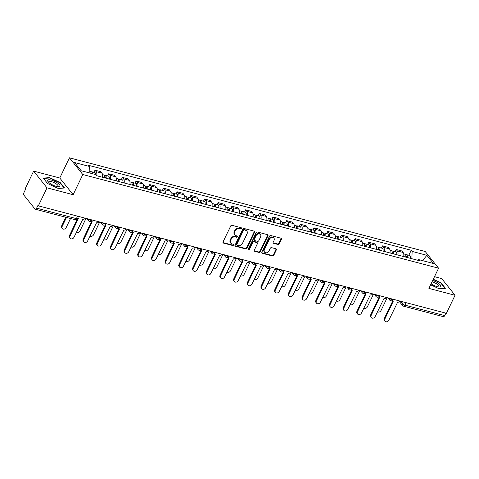 <?xml version="1.0" encoding="UTF-8"?>
<svg xmlns="http://www.w3.org/2000/svg" width="479" height="479" viewBox="0 0 479 479"><rect width="100%" height="100%" fill="white"/><g stroke="black" fill="none" stroke-linecap="round" stroke-linejoin="round"><path stroke-width="0.72" d="M241.458 228.507A0.724 0.581 141.3 0 0 241.153 227.723L231.998 225.316A1.036 0.832 141.3 0 0 230.71 225.974L223.052 241.967A1.036 0.832 141.3 0 0 223.483 243.087L232.638 245.493A0.724 0.581 141.3 0 0 233.231 244.248L232.052 243.937A3.311 2.664 141.3 0 1 230.824 243.164A3.311 2.664 141.3 0 1 230.656 240.368L231.291 239.039A3.311 2.664 141.3 0 1 235.411 236.919L236.596 237.231A0.724 0.581 141.3 0 0 237.195 235.985L236.009 235.674A3.311 2.664 141.3 0 1 234.788 234.902A3.311 2.664 141.3 0 1 234.614 232.105L235.249 230.776A3.311 2.664 141.3 0 1 239.368 228.657L240.554 228.968A0.724 0.581 141.3 0 0 241.458 228.507M234.788 234.902L234.399 234.411A3.311 2.664 141.3 0 1 234.225 231.62L234.86 230.285A3.311 2.664 141.3 0 1 238.979 228.172L240.165 228.483A0.724 0.581 141.3 0 0 241.135 227.723M222.969 242.554A1.036 0.832 141.3 0 0 223.094 242.596L232.249 245.008A0.724 0.581 141.3 0 0 233.219 244.248M230.824 243.164L230.435 242.673A3.311 2.664 141.3 0 1 230.267 239.883L230.902 238.548A3.311 2.664 141.3 0 1 235.021 236.434L236.207 236.746A0.724 0.581 141.3 0 0 237.177 235.985M277.97 244.476A1.036 0.832 141.3 0 0 279.257 243.811L281.407 239.326A1.036 0.832 141.3 0 0 280.969 238.207L270.803 235.53A1.036 0.832 141.3 0 0 269.515 236.195L261.857 252.188A1.036 0.832 141.3 0 0 262.288 253.301L272.455 255.978A1.036 0.832 141.3 0 0 273.743 255.319L276.341 249.894A1.036 0.832 141.3 0 0 275.904 248.781L271.551 247.637A1.036 0.832 141.3 0 0 270.264 248.296L268.976 250.984A2.766 2.227 141.3 0 1 266.821 252.744A2.766 2.227 141.3 0 1 264.516 252.11A2.766 2.227 141.3 0 1 264.372 249.775L269.414 239.243A2.766 2.227 141.3 0 1 271.575 237.482A2.766 2.227 141.3 0 1 273.88 238.123A2.766 2.227 141.3 0 1 274.024 240.458L273.18 242.212A1.036 0.832 141.3 0 0 273.617 243.326L277.97 244.476L277.581 243.985A1.036 0.832 141.3 0 0 278.862 243.326L281.017 238.835A1.036 0.832 141.3 0 0 281.095 238.255M73.137 194.713L59.773 178.002L33.626 171.117L46.984 187.828L73.137 194.713L82.807 174.53L438.572 268.204L428.897 288.388L455.05 295.274L446.422 313.29L38.356 205.838L37.967 205.353L36.62 208.155L76.377 218.628A2.108 0.641 25.6 0 0 77.496 218.562L78.526 216.418M46.984 187.828L38.356 205.838M254.612 232.273A1.036 0.832 141.3 0 0 254.181 231.153L244.015 228.477A1.036 0.832 141.3 0 0 242.727 229.142L235.063 245.134A1.036 0.832 141.3 0 0 235.5 246.248L245.667 248.924A1.036 0.832 141.3 0 0 246.954 248.266L254.612 232.273L254.223 231.782A1.036 0.832 141.3 0 0 254.307 231.201M257.409 232.004L267.575 234.68A1.036 0.832 141.3 0 1 268.006 235.8L260.348 251.792A1.036 0.832 141.3 0 1 259.061 252.451L254.708 251.307A1.036 0.832 141.3 0 1 254.277 250.194L257.385 243.703A1.036 0.832 141.3 0 0 256.948 242.59L254.062 241.829A1.036 0.832 141.3 0 0 252.774 242.494L249.541 249.242A0.724 0.581 141.3 0 1 248.332 248.924L256.121 232.668A1.036 0.832 141.3 0 1 257.409 232.004M33.626 171.117L24.992 189.133L25.381 189.618L24.04 192.426A2.108 1.072 -75.2 0 0 23.95 195.21L34.973 208.994A2.108 1.072 -75.2 0 0 35.302 209.221A2.108 1.072 -75.2 0 0 36.62 208.155M59.773 178.002L69.443 157.819L425.208 251.499L438.572 268.204M455.05 295.274L441.686 278.568L434.513 276.676M445.865 313.14L444.686 315.607A2.108 1.072 104.8 0 1 443.368 316.673L403.617 306.201A2.108 1.072 -75.2 0 0 404.935 305.141L444.686 315.607M102.512 177.254A4.844 2.461 -75.2 0 0 101.967 173.176L96.177 171.656A4.844 2.461 104.8 0 1 96.734 175.661M96.177 171.656L94.992 170.171L93.944 172.35M101.967 173.176L100.782 171.692L94.992 170.171M107.637 175.955L108.679 173.775L109.871 175.26A4.844 2.461 104.8 0 1 110.41 179.338M116.205 180.858A4.844 2.461 -75.2 0 0 115.661 176.781L114.469 175.296L108.679 173.775M121.325 179.559L122.373 177.38L123.558 178.865A4.844 2.461 104.8 0 1 124.103 182.942M129.893 184.469A4.844 2.461 -75.2 0 0 129.348 180.385L128.162 178.901L122.373 177.38M135.018 183.164L136.06 180.984L137.245 182.469A4.844 2.461 104.8 0 1 137.79 186.547M143.586 188.073A4.844 2.461 -75.2 0 0 143.041 183.996L141.85 182.505L136.06 180.984M148.706 186.768L149.747 184.589L150.939 186.074A4.844 2.461 104.8 0 1 151.484 190.151M157.274 191.678A4.844 2.461 -75.2 0 0 156.729 187.6L155.543 186.109L149.747 184.589M162.393 190.373L163.441 188.193L164.626 189.678A4.844 2.461 104.8 0 1 165.171 193.756M170.967 195.282A4.844 2.461 -75.2 0 0 170.422 191.205L169.231 189.714L163.441 188.193M176.086 193.977L177.128 191.798L178.32 193.282A4.844 2.461 104.8 0 1 178.865 197.36M184.654 198.887A4.844 2.461 -75.2 0 0 184.11 194.809L182.924 193.324L177.128 191.798M189.774 197.582L190.822 195.402L192.007 196.887A4.844 2.461 104.8 0 1 192.552 200.964M198.342 202.491A4.844 2.461 -75.2 0 0 197.797 198.414L196.612 196.929L190.822 195.402M203.467 201.186L204.509 199.007L205.701 200.491A4.844 2.461 104.8 0 1 206.239 204.569M212.035 206.096A4.844 2.461 -75.2 0 0 211.49 202.018L210.299 200.533L204.509 199.007M217.155 204.79L218.202 202.611L219.388 204.096A4.844 2.461 104.8 0 1 219.933 208.173M225.723 209.7A4.844 2.461 -75.2 0 0 225.178 205.623L223.992 204.138L218.202 202.611M230.842 208.395L231.89 206.215L233.075 207.7A4.844 2.461 104.8 0 1 233.62 211.778M239.416 213.305A4.844 2.461 -75.2 0 0 238.871 209.227L237.68 207.742L231.89 206.215M244.535 211.999L245.577 209.82L246.769 211.305A4.844 2.461 104.8 0 1 247.314 215.382M253.104 216.909A4.844 2.461 -75.2 0 0 252.559 212.832L251.373 211.347L245.577 209.82M258.223 215.604L259.271 213.424L260.456 214.909A4.844 2.461 104.8 0 1 261.001 218.987M266.791 220.514A4.844 2.461 -75.2 0 0 266.252 216.436L265.061 214.951L259.271 213.424M271.916 219.208L272.958 217.029L274.15 218.514A4.844 2.461 104.8 0 1 274.695 222.591M280.484 224.118A4.844 2.461 -75.2 0 0 279.94 220.041L278.754 218.556L272.958 217.029M285.604 222.813L286.652 220.633L287.837 222.118A4.844 2.461 104.8 0 1 288.382 226.196M294.172 227.723A4.844 2.461 -75.2 0 0 293.627 223.645L292.441 222.16L286.652 220.633M299.297 226.417L300.339 224.238L301.525 225.723A4.844 2.461 104.8 0 1 302.069 229.8M307.865 231.327A4.844 2.461 -75.2 0 0 307.32 227.25L306.129 225.765L300.339 224.238M312.985 230.022L314.026 227.842L315.218 229.327A4.844 2.461 104.8 0 1 315.763 233.405M321.553 234.932A4.844 2.461 -75.2 0 0 321.008 230.854L319.822 229.369L314.026 227.842M326.672 233.626L327.72 231.447L328.905 232.932A4.844 2.461 104.8 0 1 329.45 237.015M335.246 238.536A4.844 2.461 -75.2 0 0 334.701 234.459L333.51 232.974L327.72 231.447M340.365 237.237L341.407 235.051L342.599 236.542A4.844 2.461 104.8 0 1 343.144 240.62M348.934 242.14A4.844 2.461 -75.2 0 0 348.389 238.063L347.203 236.578L341.407 235.051M354.053 240.841L355.101 238.656L356.286 240.147A4.844 2.461 104.8 0 1 356.831 244.224M362.621 245.745A4.844 2.461 -75.2 0 0 362.076 241.667L360.891 240.183L355.101 238.656M367.746 244.446L368.788 242.26L369.98 243.751A4.844 2.461 104.8 0 1 370.518 247.829M376.314 249.349A4.844 2.461 -75.2 0 0 375.77 245.272L374.578 243.787L368.788 242.26M381.434 248.05L382.481 245.871L383.667 247.356A4.844 2.461 104.8 0 1 384.212 251.433M390.002 252.954A4.844 2.461 -75.2 0 0 389.457 248.876L388.271 247.392L382.481 245.871M395.127 251.655L396.169 249.475L397.354 250.96A4.844 2.461 104.8 0 1 397.899 255.038M403.695 256.558A4.844 2.461 -75.2 0 0 403.15 252.481L401.959 250.996L396.169 249.475M411.886 258.72L412.12 251.415L426.861 255.301L433.405 263.48L418.664 259.6L419.58 260.744L96.812 175.757L95.896 174.607L81.155 170.728L74.61 162.543L89.351 166.429L89.148 172.835M412.12 251.415L411.204 250.272L88.435 165.285L89.351 166.429M82.807 174.53L69.443 157.819M60.204 182.571L49.565 177.625L43.266 178.11L47.607 183.541L58.246 188.481L64.545 187.996L60.204 182.571L60.037 182.912M430.609 284.819L439.105 288.771L445.404 288.286L441.063 282.855L433.285 279.239M408.815 255.259L411.204 250.272M418.664 259.6L417.49 260.193M422.622 260.642L426.861 255.301M49.391 177.996L49.565 177.625M440.902 283.203L441.063 282.855M234.985 245.715A1.036 0.832 141.3 0 0 235.111 245.763L245.278 248.439A1.036 0.832 141.3 0 0 246.565 247.775L254.223 231.782M244.368 229.974A0.724 0.581 141.3 0 0 243.464 230.435L236.74 244.476A0.724 0.581 141.3 0 0 237.045 245.254L238.297 245.583A3.311 2.664 141.3 0 0 242.41 243.464L247.008 233.872A3.311 2.664 141.3 0 0 246.835 231.076A3.311 2.664 141.3 0 0 245.613 230.303L243.979 229.483A0.724 0.581 141.3 0 0 243.075 229.95L243.464 230.435M236.776 245.086L236.387 244.595A0.724 0.581 141.3 0 1 236.351 243.985L243.075 229.95M246.835 231.076L246.446 230.591A3.311 2.664 141.3 0 0 245.224 229.812L245.613 230.303M243.979 229.483L245.224 229.812M254.193 250.774A1.036 0.832 141.3 0 0 254.319 250.816L258.672 251.966A1.036 0.832 141.3 0 0 259.959 251.301L267.617 235.309A1.036 0.832 141.3 0 0 267.701 234.728M257.331 242.835L256.942 242.344A1.036 0.832 141.3 0 0 256.558 242.105L253.672 241.344A1.036 0.832 141.3 0 0 252.385 242.003L249.152 248.757L249.541 249.242M248.266 249.224A0.724 0.581 141.3 0 0 249.152 248.757M260.606 236.973A2.766 2.227 141.3 0 0 260.462 234.638A2.766 2.227 141.3 0 0 258.157 234.003A2.766 2.227 141.3 0 0 255.996 235.764L254.223 239.47A1.036 0.832 141.3 0 0 254.654 240.584L257.54 241.344A1.036 0.832 141.3 0 0 258.828 240.686L260.606 236.973M260.462 234.638L260.073 234.153A2.766 2.227 141.3 0 0 257.768 233.512A2.766 2.227 141.3 0 0 255.606 235.273L255.996 235.764M254.277 240.344L253.888 239.859A1.036 0.832 141.3 0 1 253.834 238.985L255.606 235.273M273.102 242.793A1.036 0.832 141.3 0 0 273.228 242.841L277.581 243.985M273.88 238.123L273.491 237.638A2.766 2.227 141.3 0 0 271.18 236.997A2.766 2.227 141.3 0 0 269.024 238.758L269.414 239.243M264.516 252.11L264.127 251.619A2.766 2.227 141.3 0 1 263.983 249.284L269.024 238.758M261.774 252.768A1.036 0.832 141.3 0 0 261.899 252.816L272.066 255.493A1.036 0.832 141.3 0 0 273.353 254.828L275.952 249.409A1.036 0.832 141.3 0 0 276.03 248.829M91.675 173.5A1.263 0.641 -75.2 0 0 91.345 173.081A1.263 0.641 -75.2 0 0 90.986 173.164M92.471 173.709A2.635 1.335 -75.2 0 0 91.693 171.757A2.635 1.335 -75.2 0 0 90.824 172.027M95.626 174.542A2.635 1.335 -75.2 0 0 94.854 172.59L91.693 171.757M66.497 217.436L62.162 226.483A2.425 1.952 141.3 0 0 62.288 228.525A2.425 1.952 141.3 0 0 64.306 229.088A2.425 1.952 141.3 0 0 66.198 227.543L70.533 218.496M90.98 173.314A2.635 1.335 -75.2 0 0 90.202 171.362L89.202 171.099M62.288 228.525L61.779 227.896A2.425 1.952 -38.7 0 1 61.653 225.849L65.779 217.244M77.879 217.765A2.108 1.7 141.3 0 0 78.49 218.089L69.952 236.225A2.425 1.952 141.3 0 0 70.078 238.273A2.425 1.952 141.3 0 0 72.095 238.829A2.425 1.952 141.3 0 0 73.988 237.291L82.795 219.22A2.108 1.7 141.3 0 0 85.238 218.184M70.078 238.273L69.569 237.638A2.425 1.952 -38.7 0 1 69.443 235.59L77.957 217.831M105.35 178.002A1.263 0.641 -75.2 0 0 105.033 176.685A1.263 0.641 -75.2 0 0 104.673 176.769M106.021 178.182A2.635 1.335 -75.2 0 0 105.38 175.362A2.635 1.335 -75.2 0 0 104.512 175.631M109.182 179.014A2.635 1.335 -75.2 0 0 108.541 176.194L105.38 175.362M76.311 232.441A2.425 1.952 141.3 0 0 79.885 231.153L86.004 218.388M104.53 177.787A2.635 1.335 -75.2 0 0 103.889 174.967L102.56 174.619M119.037 181.607A1.263 0.641 -75.2 0 0 118.726 180.29A1.263 0.641 -75.2 0 0 118.367 180.373M119.714 181.786A2.635 1.335 -75.2 0 0 119.073 178.966A2.635 1.335 -75.2 0 0 118.205 179.236M122.869 182.619A2.635 1.335 -75.2 0 0 122.229 179.799L119.073 178.966M89.998 236.051A2.425 1.952 141.3 0 0 93.579 234.758L99.692 221.993M118.223 181.391A2.635 1.335 -75.2 0 0 117.583 178.571L116.247 178.224M50.145 183.517A6.85 2.084 25.6 0 0 58.468 186.738A6.85 2.084 25.6 0 0 57.492 182.954A6.85 2.084 25.6 0 0 49.84 179.781A6.85 2.084 25.6 0 0 48.175 181.81A6.85 2.084 25.6 0 0 50.145 183.517M57.564 186.66A5.185 1.575 25.6 0 0 58.097 186.301A5.185 1.575 25.6 0 0 56.205 183.846A5.185 1.575 25.6 0 0 48.75 181.822A5.185 1.575 25.6 0 0 48.804 182.463M43.535 178.445L49.612 177.978L59.923 182.768L64.126 188.025L58.24 188.481M431.076 283.849A6.85 2.084 25.6 0 0 439.327 287.023A6.85 2.084 25.6 0 0 438.357 283.239A6.85 2.084 25.6 0 0 432.675 280.502M438.423 286.945A5.185 1.575 25.6 0 0 438.962 286.586A5.185 1.575 25.6 0 0 437.07 284.131A5.185 1.575 25.6 0 0 432.022 281.868M433.154 279.508L440.782 283.053L444.991 288.31L439.099 288.765M91.405 221.196L91.375 221.16A2.108 1.7 141.3 0 0 91.405 221.196A2.108 1.7 141.3 0 0 92.184 221.693L83.639 239.829A2.425 1.952 141.3 0 0 83.765 241.877A2.425 1.952 141.3 0 0 85.789 242.434A2.425 1.952 141.3 0 0 87.675 240.895L96.483 222.825A2.108 1.7 141.3 0 0 98.925 221.789M83.765 241.877L83.262 241.242A2.425 1.952 -38.7 0 1 83.136 239.195L91.645 221.436M105.069 224.765A2.108 1.7 141.3 0 0 105.093 224.801A2.108 1.7 141.3 0 0 105.871 225.298L97.333 243.434A2.425 1.952 141.3 0 0 97.459 245.482A2.425 1.952 141.3 0 0 99.476 246.038A2.425 1.952 141.3 0 0 101.368 244.5L110.17 226.429A2.108 1.7 141.3 0 0 112.613 225.393M97.459 245.482L96.95 244.847A2.425 1.952 -38.7 0 1 96.824 242.799L105.338 225.04M132.731 185.211A1.263 0.641 -75.2 0 0 132.414 183.894A1.263 0.641 -75.2 0 0 132.054 183.978M133.401 185.391A2.635 1.335 -75.2 0 0 132.761 182.571A2.635 1.335 -75.2 0 0 131.893 182.84M136.563 186.223A2.635 1.335 -75.2 0 0 135.922 183.403L132.761 182.571M103.692 239.656A2.425 1.952 141.3 0 0 107.266 238.362L113.385 225.597M131.911 184.996A2.635 1.335 -75.2 0 0 131.27 182.176L129.941 181.828M146.418 188.816A1.263 0.641 -75.2 0 0 146.101 187.499A1.263 0.641 -75.2 0 0 145.748 187.582M147.095 188.995A2.635 1.335 -75.2 0 0 146.454 186.175A2.635 1.335 -75.2 0 0 145.586 186.445M150.25 189.828A2.635 1.335 -75.2 0 0 149.61 187.008L146.454 186.175M117.379 243.26A2.425 1.952 141.3 0 0 120.959 241.967L127.073 229.202M145.598 188.6A2.635 1.335 -75.2 0 0 144.957 185.78L143.628 185.433M160.112 192.42A1.263 0.641 -75.2 0 0 159.794 191.103A1.263 0.641 -75.2 0 0 159.435 191.187M160.782 192.6A2.635 1.335 -75.2 0 0 160.142 189.78A2.635 1.335 -75.2 0 0 159.273 190.049M163.944 193.432A2.635 1.335 -75.2 0 0 163.303 190.612L160.142 189.78M131.066 246.865A2.425 1.952 141.3 0 0 134.647 245.571L140.76 232.806M159.291 192.205A2.635 1.335 -75.2 0 0 158.651 189.385L157.322 189.037M118.786 228.405L118.756 228.369A2.108 1.7 141.3 0 0 118.786 228.405A2.108 1.7 141.3 0 0 119.564 228.902L111.02 247.038A2.425 1.952 141.3 0 0 111.146 249.086A2.425 1.952 141.3 0 0 113.17 249.643A2.425 1.952 141.3 0 0 115.056 248.104L123.863 230.034A2.108 1.7 141.3 0 0 126.306 228.998M111.146 249.086L110.643 248.451A2.425 1.952 -38.7 0 1 110.517 246.404L119.026 228.645M132.473 232.01L132.444 231.974A2.108 1.7 141.3 0 0 132.473 232.01A2.108 1.7 141.3 0 0 133.252 232.507L124.714 250.643A2.425 1.952 141.3 0 0 124.839 252.69A2.425 1.952 141.3 0 0 126.857 253.247A2.425 1.952 141.3 0 0 128.749 251.709L137.551 233.638A2.108 1.7 141.3 0 0 139.994 232.602M124.839 252.69L124.33 252.056A2.425 1.952 -38.7 0 1 124.205 250.008L132.713 232.249M146.167 235.614L146.137 235.578A2.108 1.7 141.3 0 0 146.167 235.614A2.108 1.7 141.3 0 0 146.945 236.111L138.401 254.247A2.425 1.952 141.3 0 0 138.527 256.295A2.425 1.952 141.3 0 0 140.545 256.852A2.425 1.952 141.3 0 0 142.437 255.313L151.244 237.243A2.108 1.7 141.3 0 0 153.687 236.207M138.527 256.295L138.018 255.66A2.425 1.952 -38.7 0 1 137.892 253.613L146.406 235.854M173.799 196.025A1.263 0.641 -75.2 0 0 173.482 194.708A1.263 0.641 -75.2 0 0 173.123 194.791M174.47 196.204A2.635 1.335 -75.2 0 0 173.829 193.384A2.635 1.335 -75.2 0 0 172.961 193.654M177.631 197.037A2.635 1.335 -75.2 0 0 176.991 194.217L173.829 193.384M144.76 250.469A2.425 1.952 141.3 0 0 148.334 249.176L154.454 236.41M172.979 195.809A2.635 1.335 -75.2 0 0 172.338 192.989L171.009 192.642M159.854 239.225L159.824 239.183A2.108 1.7 141.3 0 0 159.854 239.225A2.108 1.7 141.3 0 0 160.633 239.716L152.088 257.852A2.425 1.952 141.3 0 0 152.214 259.899A2.425 1.952 141.3 0 0 154.238 260.456A2.425 1.952 141.3 0 0 156.13 258.917L164.932 240.847A2.108 1.7 141.3 0 0 167.375 239.811M152.214 259.899L151.711 259.265A2.425 1.952 -38.7 0 1 151.586 257.223L160.094 239.458M187.487 199.629A1.263 0.641 -75.2 0 0 187.175 198.312A1.263 0.641 -75.2 0 0 186.816 198.396M188.163 199.809A2.635 1.335 -75.2 0 0 187.523 196.989A2.635 1.335 -75.2 0 0 186.654 197.258M191.319 200.641A2.635 1.335 -75.2 0 0 190.684 197.821L187.523 196.989M158.447 254.074A2.425 1.952 141.3 0 0 162.028 252.78L168.141 240.015M186.672 199.414A2.635 1.335 -75.2 0 0 186.032 196.594L184.702 196.246M173.542 242.829L173.518 242.787A2.108 1.7 141.3 0 0 173.542 242.829A2.108 1.7 141.3 0 0 174.32 243.32L165.782 261.456A2.425 1.952 141.3 0 0 165.908 263.504A2.425 1.952 141.3 0 0 167.925 264.061A2.425 1.952 141.3 0 0 169.817 262.522L178.625 244.452A2.108 1.7 141.3 0 0 181.062 243.416M165.908 263.504L165.399 262.869A2.425 1.952 -38.7 0 1 165.273 260.827L173.787 243.063M201.18 203.234A1.263 0.641 -75.2 0 0 200.863 201.916A1.263 0.641 -75.2 0 0 200.503 202M201.851 203.413A2.635 1.335 -75.2 0 0 201.21 200.593A2.635 1.335 -75.2 0 0 200.342 200.863M205.012 204.246A2.635 1.335 -75.2 0 0 204.371 201.425L201.21 200.593M172.141 257.678A2.425 1.952 141.3 0 0 175.715 256.385L181.834 243.619M200.36 203.018A2.635 1.335 -75.2 0 0 199.719 200.198L198.39 199.851M187.235 246.434L187.205 246.398A2.108 1.7 141.3 0 0 187.235 246.434A2.108 1.7 141.3 0 0 188.013 246.924L179.469 265.061A2.425 1.952 141.3 0 0 179.595 267.108A2.425 1.952 141.3 0 0 181.619 267.665A2.425 1.952 141.3 0 0 183.505 266.126L192.313 248.056A2.108 1.7 141.3 0 0 194.755 247.02M179.595 267.108L179.092 266.474A2.425 1.952 -38.7 0 1 178.966 264.432L187.475 246.667M214.867 206.838A1.263 0.641 -75.2 0 0 214.556 205.521A1.263 0.641 -75.2 0 0 214.197 205.605M215.544 207.018A2.635 1.335 -75.2 0 0 214.903 204.198A2.635 1.335 -75.2 0 0 214.035 204.467M218.699 207.85A2.635 1.335 -75.2 0 0 218.059 205.03L214.903 204.198M185.828 261.283A2.425 1.952 141.3 0 0 189.409 259.989L195.522 247.224M214.053 206.623A2.635 1.335 -75.2 0 0 213.412 203.803L212.077 203.455M200.923 250.038L200.893 250.002A2.108 1.7 141.3 0 0 200.923 250.038A2.108 1.7 141.3 0 0 201.701 250.529L193.163 268.665A2.425 1.952 141.3 0 0 193.288 270.713A2.425 1.952 141.3 0 0 195.306 271.27A2.425 1.952 141.3 0 0 197.198 269.731L206 251.661A2.108 1.7 141.3 0 0 208.443 250.625M193.288 270.713L192.78 270.078A2.425 1.952 -38.7 0 1 192.654 268.036L201.162 250.272M228.561 210.449A1.263 0.641 -75.2 0 0 228.243 209.125A1.263 0.641 -75.2 0 0 227.884 209.215M229.231 210.622A2.635 1.335 -75.2 0 0 228.591 207.802A2.635 1.335 -75.2 0 0 227.723 208.072M232.393 211.455A2.635 1.335 -75.2 0 0 231.752 208.634L228.591 207.802M199.515 264.887A2.425 1.952 141.3 0 0 203.096 263.594L209.215 250.828M227.741 210.233A2.635 1.335 -75.2 0 0 227.1 207.407L225.771 207.06M242.248 214.053A1.263 0.641 -75.2 0 0 241.931 212.73A1.263 0.641 -75.2 0 0 241.572 212.82M242.925 214.227A2.635 1.335 -75.2 0 0 242.284 211.407A2.635 1.335 -75.2 0 0 241.416 211.676M246.08 215.059A2.635 1.335 -75.2 0 0 245.44 212.239L242.284 211.407M213.209 268.491A2.425 1.952 141.3 0 0 216.783 267.198L222.903 254.433M241.428 213.838A2.635 1.335 -75.2 0 0 240.787 211.017L239.458 210.664M255.942 217.658A1.263 0.641 -75.2 0 0 255.624 216.334A1.263 0.641 -75.2 0 0 255.265 216.424M256.612 217.831A2.635 1.335 -75.2 0 0 255.972 215.011A2.635 1.335 -75.2 0 0 255.103 215.281M259.774 218.663A2.635 1.335 -75.2 0 0 259.133 215.843L255.972 215.011M226.896 272.096A2.425 1.952 141.3 0 0 230.477 270.803L236.59 258.037M255.121 217.442A2.635 1.335 -75.2 0 0 254.481 214.622L253.151 214.269M269.629 221.262A1.263 0.641 -75.2 0 0 269.312 219.939A1.263 0.641 -75.2 0 0 268.953 220.029M270.3 221.436A2.635 1.335 -75.2 0 0 269.659 218.616A2.635 1.335 -75.2 0 0 268.791 218.885M273.461 222.268A2.635 1.335 -75.2 0 0 272.82 219.448L269.659 218.616M240.59 275.7A2.425 1.952 141.3 0 0 244.164 274.407L250.283 261.642M268.809 221.047A2.635 1.335 -75.2 0 0 268.168 218.226L266.839 217.873M283.317 224.867A1.263 0.641 -75.2 0 0 283.005 223.543A1.263 0.641 -75.2 0 0 282.646 223.633M283.993 225.04A2.635 1.335 -75.2 0 0 283.352 222.22A2.635 1.335 -75.2 0 0 282.484 222.49M287.149 225.872A2.635 1.335 -75.2 0 0 286.508 223.052L283.352 222.22M254.277 279.305A2.425 1.952 141.3 0 0 257.858 278.012L263.971 265.246M282.502 224.651A2.635 1.335 -75.2 0 0 281.862 221.831L280.532 221.478M297.01 228.471A1.263 0.641 -75.2 0 0 296.693 227.154A1.263 0.641 -75.2 0 0 296.333 227.238M297.681 228.645A2.635 1.335 -75.2 0 0 297.04 225.825A2.635 1.335 -75.2 0 0 296.172 226.094M300.842 229.477A2.635 1.335 -75.2 0 0 300.201 226.657L297.04 225.825M267.971 282.909A2.425 1.952 141.3 0 0 271.545 281.616L277.664 268.851M296.19 228.255A2.635 1.335 -75.2 0 0 295.549 225.435L294.22 225.082M214.616 253.642L214.586 253.607A2.108 1.7 141.3 0 0 214.616 253.642A2.108 1.7 141.3 0 0 215.394 254.133L206.85 272.27A2.425 1.952 141.3 0 0 206.976 274.317A2.425 1.952 141.3 0 0 208.994 274.874A2.425 1.952 141.3 0 0 210.886 273.335L219.693 255.265A2.108 1.7 141.3 0 0 222.136 254.229M206.976 274.317L206.473 273.683A2.425 1.952 -38.7 0 1 206.341 271.641L214.855 253.876M228.303 257.247L228.273 257.211A2.108 1.7 141.3 0 0 228.303 257.247A2.108 1.7 141.3 0 0 229.082 257.738L220.538 275.88A2.425 1.952 141.3 0 0 220.669 277.922A2.425 1.952 141.3 0 0 222.687 278.485A2.425 1.952 141.3 0 0 224.579 276.94L233.381 258.87A2.108 1.7 141.3 0 0 235.824 257.834M220.669 277.922L220.16 277.287A2.425 1.952 -38.7 0 1 220.035 275.245L228.543 257.48M241.997 260.851L241.967 260.816A2.108 1.7 141.3 0 0 241.997 260.851A2.108 1.7 141.3 0 0 242.769 261.342L234.231 279.485A2.425 1.952 141.3 0 0 234.357 281.526A2.425 1.952 141.3 0 0 236.375 282.089A2.425 1.952 141.3 0 0 238.267 280.544L247.074 262.474A2.108 1.7 141.3 0 0 249.517 261.438M234.357 281.526L233.848 280.892A2.425 1.952 -38.7 0 1 233.722 278.85L242.236 261.085M255.684 264.456L255.654 264.42A2.108 1.7 141.3 0 0 255.684 264.456A2.108 1.7 141.3 0 0 256.463 264.947L247.918 283.089A2.425 1.952 141.3 0 0 248.044 285.131A2.425 1.952 141.3 0 0 250.068 285.694A2.425 1.952 141.3 0 0 251.96 284.149L260.762 266.084A2.108 1.7 141.3 0 0 263.205 265.043M248.044 285.131L247.541 284.496A2.425 1.952 -38.7 0 1 247.415 282.454L255.924 264.689M269.372 268.06L269.342 268.024A2.108 1.7 141.3 0 0 269.372 268.06A2.108 1.7 141.3 0 0 270.15 268.551L261.612 286.693A2.425 1.952 141.3 0 0 261.738 288.735A2.425 1.952 141.3 0 0 263.755 289.298A2.425 1.952 141.3 0 0 265.647 287.753L274.449 269.689A2.108 1.7 141.3 0 0 276.892 268.647M261.738 288.735L261.229 288.101A2.425 1.952 -38.7 0 1 261.103 286.059L269.617 268.294M283.065 271.665L283.035 271.629A2.108 1.7 141.3 0 0 283.065 271.665A2.108 1.7 141.3 0 0 283.843 272.162L275.299 290.298A2.425 1.952 141.3 0 0 275.425 292.34A2.425 1.952 141.3 0 0 277.449 292.903A2.425 1.952 141.3 0 0 279.335 291.358L288.142 273.293A2.108 1.7 141.3 0 0 290.585 272.252M275.425 292.34L274.922 291.705A2.425 1.952 -38.7 0 1 274.796 289.663L283.305 271.898M310.697 232.076A1.263 0.641 -75.2 0 0 310.38 230.758A1.263 0.641 -75.2 0 0 310.027 230.842M311.374 232.249A2.635 1.335 -75.2 0 0 310.733 229.429A2.635 1.335 -75.2 0 0 309.865 229.698M314.529 233.081A2.635 1.335 -75.2 0 0 313.889 230.261L310.733 229.429M281.658 286.514A2.425 1.952 141.3 0 0 285.239 285.221L291.352 272.455M309.877 231.86A2.635 1.335 -75.2 0 0 309.242 229.04L307.907 228.687M296.752 275.269L296.723 275.233A2.108 1.7 141.3 0 0 296.752 275.269A2.108 1.7 141.3 0 0 297.531 275.766L288.993 293.902A2.425 1.952 141.3 0 0 289.118 295.944A2.425 1.952 141.3 0 0 291.136 296.507A2.425 1.952 141.3 0 0 293.028 294.962L301.83 276.898A2.108 1.7 141.3 0 0 304.273 275.862M289.118 295.944L288.609 295.315A2.425 1.952 -38.7 0 1 288.484 293.268L296.992 275.503M324.391 235.68A1.263 0.641 -75.2 0 0 324.073 234.363A1.263 0.641 -75.2 0 0 323.714 234.447M325.061 235.854A2.635 1.335 -75.2 0 0 324.421 233.034A2.635 1.335 -75.2 0 0 323.553 233.303M328.223 236.686A2.635 1.335 -75.2 0 0 327.582 233.866L324.421 233.034M295.345 290.118A2.425 1.952 141.3 0 0 298.926 288.825L305.045 276.06M323.57 235.464A2.635 1.335 -75.2 0 0 322.93 232.644L321.601 232.291M310.446 278.874L310.416 278.838A2.108 1.7 141.3 0 0 310.446 278.874A2.108 1.7 141.3 0 0 311.224 279.371L302.68 297.507A2.425 1.952 141.3 0 0 302.806 299.549A2.425 1.952 141.3 0 0 304.824 300.111A2.425 1.952 141.3 0 0 306.716 298.567L315.523 280.502A2.108 1.7 141.3 0 0 317.966 279.467M302.806 299.549L302.297 298.92A2.425 1.952 -38.7 0 1 302.171 296.872L310.685 279.107M338.078 239.284A1.263 0.641 -75.2 0 0 337.761 237.967A1.263 0.641 -75.2 0 0 337.402 238.051M338.749 239.464A2.635 1.335 -75.2 0 0 338.114 236.638A2.635 1.335 -75.2 0 0 337.24 236.907M341.91 240.29A2.635 1.335 -75.2 0 0 341.27 237.47L338.114 236.638M309.039 293.723A2.425 1.952 141.3 0 0 312.613 292.429L318.733 279.664M337.258 239.069A2.635 1.335 -75.2 0 0 336.617 236.249L335.288 235.896M324.133 282.478L324.103 282.442A2.108 1.7 141.3 0 0 324.133 282.478A2.108 1.7 141.3 0 0 324.912 282.975L316.368 301.111A2.425 1.952 141.3 0 0 316.493 303.153A2.425 1.952 141.3 0 0 318.517 303.716A2.425 1.952 141.3 0 0 320.409 302.171L329.211 284.107A2.108 1.7 141.3 0 0 331.654 283.071M316.493 303.153L315.99 302.524A2.425 1.952 -38.7 0 1 315.865 300.477L324.373 282.712M351.766 242.889A1.263 0.641 -75.2 0 0 351.454 241.572A1.263 0.641 -75.2 0 0 351.095 241.656M352.442 243.069A2.635 1.335 -75.2 0 0 351.802 240.248A2.635 1.335 -75.2 0 0 350.933 240.518M355.604 243.901A2.635 1.335 -75.2 0 0 354.963 241.075L351.802 240.248M322.726 297.327A2.425 1.952 141.3 0 0 326.307 296.034L332.42 283.269M350.951 242.673A2.635 1.335 -75.2 0 0 350.311 239.853L348.981 239.5M337.821 286.083L337.797 286.047A2.108 1.7 141.3 0 0 337.821 286.083A2.108 1.7 141.3 0 0 338.599 286.58L330.061 304.716A2.425 1.952 141.3 0 0 330.187 306.758A2.425 1.952 141.3 0 0 332.204 307.32A2.425 1.952 141.3 0 0 334.097 305.776L342.904 287.711A2.108 1.7 141.3 0 0 345.347 286.676M330.187 306.758L329.678 306.129A2.425 1.952 -38.7 0 1 329.552 304.081L338.066 286.316M365.459 246.493A1.263 0.641 -75.2 0 0 365.142 245.176A1.263 0.641 -75.2 0 0 364.782 245.26M366.13 246.673A2.635 1.335 -75.2 0 0 365.489 243.853A2.635 1.335 -75.2 0 0 364.621 244.122M369.291 247.505A2.635 1.335 -75.2 0 0 368.65 244.679L365.489 243.853M336.42 300.932A2.425 1.952 141.3 0 0 339.994 299.638L346.113 286.873M364.639 246.278A2.635 1.335 -75.2 0 0 363.998 243.458L362.669 243.104M351.514 289.687L351.484 289.651A2.108 1.7 141.3 0 0 351.514 289.687A2.108 1.7 141.3 0 0 352.293 290.184L343.748 308.32A2.425 1.952 141.3 0 0 343.874 310.362A2.425 1.952 141.3 0 0 345.898 310.925A2.425 1.952 141.3 0 0 347.784 309.38L356.592 291.316A2.108 1.7 141.3 0 0 359.034 290.28M343.874 310.362L343.371 309.733A2.425 1.952 -38.7 0 1 343.245 307.686L351.754 289.921M379.146 250.098A1.263 0.641 -75.2 0 0 378.835 248.781A1.263 0.641 -75.2 0 0 378.476 248.864M379.823 250.278A2.635 1.335 -75.2 0 0 379.182 247.457A2.635 1.335 -75.2 0 0 378.314 247.727M382.978 251.11A2.635 1.335 -75.2 0 0 382.338 248.29L379.182 247.457M350.107 304.536A2.425 1.952 141.3 0 0 353.688 303.243L359.801 290.478M378.332 249.882A2.635 1.335 -75.2 0 0 377.691 247.062L376.356 246.709M365.202 293.292L365.172 293.256A2.108 1.7 141.3 0 0 365.202 293.292A2.108 1.7 141.3 0 0 365.98 293.789L357.442 311.925A2.425 1.952 141.3 0 0 357.568 313.973A2.425 1.952 141.3 0 0 359.585 314.529A2.425 1.952 141.3 0 0 361.477 312.991L370.279 294.92A2.108 1.7 141.3 0 0 372.722 293.884M357.568 313.973L357.059 313.338A2.425 1.952 -38.7 0 1 356.933 311.29L365.447 293.531M392.84 253.702A1.263 0.641 -75.2 0 0 392.523 252.385A1.263 0.641 -75.2 0 0 392.163 252.469M393.51 253.882A2.635 1.335 -75.2 0 0 392.87 251.062A2.635 1.335 -75.2 0 0 392.002 251.331M396.672 254.714A2.635 1.335 -75.2 0 0 396.031 251.894L392.87 251.062M363.8 308.147A2.425 1.952 141.3 0 0 367.375 306.853L373.494 294.088M392.02 253.487A2.635 1.335 -75.2 0 0 391.379 250.667L390.05 250.319M378.895 296.896L378.865 296.86A2.108 1.7 141.3 0 0 378.895 296.896A2.108 1.7 141.3 0 0 379.673 297.393L371.129 315.529A2.425 1.952 141.3 0 0 371.255 317.577A2.425 1.952 141.3 0 0 373.279 318.134A2.425 1.952 141.3 0 0 375.165 316.595L383.972 298.525A2.108 1.7 141.3 0 0 386.415 297.489M371.255 317.577L370.752 316.942A2.425 1.952 -38.7 0 1 370.626 314.895L379.134 297.136M406.527 257.307A1.263 0.641 -75.2 0 0 406.21 255.99A1.263 0.641 -75.2 0 0 405.857 256.073M407.204 257.486A2.635 1.335 -75.2 0 0 406.563 254.666A2.635 1.335 -75.2 0 0 405.695 254.936M410.359 258.319A2.635 1.335 -75.2 0 0 409.719 255.499L406.563 254.666M377.488 311.751A2.425 1.952 141.3 0 0 381.068 310.458L387.182 297.693M405.707 257.091A2.635 1.335 -75.2 0 0 405.066 254.271L403.737 253.924M392.582 300.501L392.552 300.465A2.108 1.7 141.3 0 0 392.582 300.501A2.108 1.7 141.3 0 0 393.361 300.998L384.823 319.134A2.425 1.952 141.3 0 0 384.948 321.181A2.425 1.952 141.3 0 0 386.966 321.738A2.425 1.952 141.3 0 0 388.858 320.2L397.66 302.129A2.108 1.7 141.3 0 0 400.103 301.093M384.948 321.181L384.439 320.547A2.425 1.952 -38.7 0 1 384.314 318.499L392.822 300.74M400.366 301.159L402.396 303.704A2.108 0.641 25.6 0 0 404.935 305.141L406.114 302.674M403.252 301.92L402.396 303.704A2.108 1.7 -38.7 0 0 402.51 305.482A2.108 2.108 0 0 0 403.617 306.201M389.457 248.876L383.667 247.356M375.77 245.272L369.98 243.751M362.076 241.667L356.286 240.147M348.389 238.063L342.599 236.542M334.701 234.459L328.905 232.932M321.008 230.854L315.218 229.327M307.32 227.25L301.525 225.723M293.627 223.645L287.837 222.118M279.94 220.041L274.15 218.514M266.252 216.436L260.456 214.909M252.559 212.832L246.769 211.305M238.871 209.227L233.075 207.7M225.178 205.623L219.388 204.096M211.49 202.018L205.701 200.491M197.797 198.414L192.007 196.887M184.11 194.809L178.32 193.282M170.422 191.205L164.626 189.678M156.729 187.6L150.939 186.074M143.041 183.996L137.245 182.469M129.348 180.385L123.558 178.865M115.661 176.781L109.871 175.26M403.15 252.481L397.354 250.96M88.429 219.023A2.108 0.641 25.6 0 0 90.453 220.268A2.108 0.641 25.6 0 0 92.052 220.358L92.213 220.023M86.765 218.586L88.507 220.759A2.108 1.7 -38.7 0 1 88.381 219.011M102.123 222.627A2.108 0.641 25.6 0 0 104.141 223.873A2.108 0.641 25.6 0 0 105.745 223.962L105.901 223.627M115.81 226.232A2.108 0.641 25.6 0 0 117.834 227.477A2.108 0.641 25.6 0 0 119.433 227.567L119.594 227.232M129.504 229.836A2.108 0.641 25.6 0 0 131.521 231.082A2.108 0.641 25.6 0 0 133.12 231.171L133.282 230.836M143.191 233.447A2.108 0.641 25.6 0 0 145.215 234.686A2.108 0.641 25.6 0 0 146.814 234.776L146.975 234.441M156.878 237.051A2.108 0.641 25.6 0 0 158.902 238.291A2.108 0.641 25.6 0 0 160.501 238.38L160.663 238.045M170.572 240.656A2.108 0.641 25.6 0 0 172.596 241.895A2.108 0.641 25.6 0 0 174.194 241.985L174.35 241.65M184.259 244.26A2.108 0.641 25.6 0 0 186.283 245.499A2.108 0.641 25.6 0 0 187.882 245.589L188.043 245.254M197.953 247.865A2.108 0.641 25.6 0 0 199.971 249.104A2.108 0.641 25.6 0 0 201.569 249.194L201.731 248.858M211.64 251.469A2.108 0.641 25.6 0 0 213.664 252.708A2.108 0.641 25.6 0 0 215.263 252.798L215.424 252.463M225.334 255.073A2.108 0.641 25.6 0 0 227.351 256.313A2.108 0.641 25.6 0 0 228.95 256.403L229.112 256.067M239.021 258.678A2.108 0.641 25.6 0 0 241.045 259.923A2.108 0.641 25.6 0 0 242.643 260.007L242.805 259.672M252.708 262.282A2.108 0.641 25.6 0 0 254.732 263.528A2.108 0.641 25.6 0 0 256.331 263.612L256.493 263.276M266.402 265.887A2.108 0.641 25.6 0 0 268.426 267.132A2.108 0.641 25.6 0 0 270.024 267.216L270.18 266.881M280.089 269.491A2.108 0.641 25.6 0 0 282.113 270.737A2.108 0.641 25.6 0 0 283.712 270.821L283.873 270.485M293.783 273.096A2.108 0.641 25.6 0 0 295.8 274.341A2.108 0.641 25.6 0 0 297.399 274.425L297.561 274.09M307.47 276.7A2.108 0.641 25.6 0 0 309.494 277.946A2.108 0.641 25.6 0 0 311.093 278.03L311.254 277.694M321.158 280.305A2.108 0.641 25.6 0 0 323.181 281.55A2.108 0.641 25.6 0 0 324.78 281.634L324.942 281.299M334.851 283.909A2.108 0.641 25.6 0 0 336.875 285.155A2.108 0.641 25.6 0 0 338.473 285.245L338.635 284.909M348.538 287.514A2.108 0.641 25.6 0 0 350.562 288.759A2.108 0.641 25.6 0 0 352.161 288.849L352.322 288.514M362.232 291.118A2.108 0.641 25.6 0 0 364.25 292.364A2.108 0.641 25.6 0 0 365.854 292.453L366.01 292.118M375.919 294.723A2.108 0.641 25.6 0 0 377.943 295.968A2.108 0.641 25.6 0 0 379.542 296.058L379.703 295.723M389.613 298.327A2.108 0.641 25.6 0 0 391.63 299.573A2.108 0.641 25.6 0 0 393.229 299.662L393.391 299.327M100.458 222.19L102.195 224.364A2.108 1.7 -38.7 0 1 102.075 222.615M114.146 225.795L115.888 227.968A2.108 1.7 -38.7 0 1 115.762 226.22M127.839 229.399L129.575 231.579A2.108 1.7 -38.7 0 1 129.456 229.824M141.527 233.004L143.269 235.183A2.108 1.7 -38.7 0 1 143.143 233.429M155.214 236.608L156.956 238.787A2.108 1.7 -38.7 0 1 156.831 237.033M168.907 240.213L170.644 242.392A2.108 1.7 -38.7 0 1 170.524 240.644M182.595 243.817L184.337 245.996A2.108 1.7 -38.7 0 1 184.211 244.248M196.288 247.427L198.025 249.601A2.108 1.7 -38.7 0 1 197.905 247.853M209.976 251.032L211.718 253.205A2.108 1.7 -38.7 0 1 211.592 251.457M223.669 254.636L225.405 256.81A2.108 1.7 -38.7 0 1 225.286 255.062M237.356 258.241L239.099 260.414A2.108 1.7 -38.7 0 1 238.973 258.666M251.044 261.845L252.786 264.019A2.108 1.7 -38.7 0 1 252.661 262.27M264.737 265.45L266.474 267.623A2.108 1.7 -38.7 0 1 266.354 265.875M278.425 269.054L280.167 271.228A2.108 1.7 -38.7 0 1 280.041 269.479M292.118 272.659L293.855 274.832A2.108 1.7 -38.7 0 1 293.735 273.084M305.806 276.263L307.548 278.437A2.108 1.7 -38.7 0 1 307.422 276.688M319.499 279.868L321.235 282.041A2.108 1.7 -38.7 0 1 321.11 280.293M333.186 283.472L334.923 285.646A2.108 1.7 -38.7 0 1 334.803 283.897M346.874 287.077L348.616 289.25A2.108 1.7 -38.7 0 1 348.49 287.502M360.567 290.681L362.304 292.855A2.108 1.7 -38.7 0 1 362.184 291.106M374.255 294.286L375.997 296.459A2.108 1.7 -38.7 0 1 375.871 294.711M387.948 297.89L389.684 300.064A2.108 1.7 -38.7 0 1 389.565 298.315M77.556 216.161L76.377 218.628A2.108 1.072 -75.2 0 1 75.059 219.687A2.108 2.108 0 0 0 77.496 218.562M238.979 228.172L239.368 228.657M234.86 230.285L235.249 230.776M234.225 231.62L234.614 232.105M236.207 236.746L236.596 237.231M235.021 236.434L235.411 236.919M230.902 238.548L231.291 239.039M230.267 239.883L230.656 240.368M232.249 245.008L232.638 245.493M223.094 242.596L223.483 243.087M240.165 228.483L240.554 228.968M246.565 247.775L246.954 248.266M245.278 248.439L245.667 248.924M235.111 245.763L235.5 246.248M236.351 243.985L236.74 244.476M267.617 235.309L268.006 235.8M259.959 251.301L260.348 251.792M258.672 251.966L259.061 252.451M254.319 250.816L254.708 251.307M256.558 242.105L256.948 242.59M253.672 241.344L254.062 241.829M252.385 242.003L252.774 242.494M253.834 238.985L254.223 239.47M273.228 242.841L273.617 243.326M263.983 249.284L264.372 249.775M275.952 249.409L276.341 249.894M273.353 254.828L273.743 255.319M272.066 255.493L272.455 255.978M261.899 252.816L262.288 253.301M281.017 238.835L281.407 239.326M278.862 243.326L279.257 243.811M61.653 225.849L62.162 226.483M69.952 236.225L69.443 235.59M104.608 177.416L105.404 177.631M118.301 181.02L119.097 181.236M83.639 239.829L83.136 239.195M97.333 243.434L96.824 242.799M131.988 184.631L132.785 184.84M145.676 188.235L146.478 188.445M159.369 191.839L160.166 192.049M111.02 247.038L110.517 246.404M124.714 250.643L124.205 250.008M138.401 254.247L137.892 253.613M173.057 195.444L173.859 195.654M152.088 257.852L151.586 257.223M186.75 199.048L187.546 199.258M165.782 261.456L165.273 260.827M200.438 202.653L201.234 202.862M179.469 265.061L178.966 264.432M214.131 206.257L214.927 206.467M193.163 268.665L192.654 268.036M227.818 209.862L228.615 210.071M241.506 213.466L242.308 213.676M255.199 217.071L255.996 217.28M268.887 220.675L269.683 220.885M282.58 224.28L283.376 224.489M296.267 227.884L297.064 228.094M206.85 272.27L206.341 271.641M220.538 275.88L220.035 275.245M234.231 279.485L233.722 278.85M247.918 283.089L247.415 282.454M261.612 286.693L261.103 286.059M275.299 290.298L274.796 289.663M309.955 231.489L310.757 231.698M288.993 293.902L288.484 293.268M323.648 235.093L324.445 235.303M302.68 297.507L302.171 296.872M337.336 238.698L338.138 238.907M316.368 301.111L315.865 300.477M351.029 242.302L351.826 242.512M330.061 304.716L329.552 304.081M364.717 245.907L365.513 246.116M343.748 308.32L343.245 307.686M378.41 249.511L379.206 249.721M357.442 311.925L356.933 311.29M392.097 253.116L392.894 253.331M371.129 315.529L370.626 314.895M405.785 256.72L406.587 256.936M384.823 319.134L384.314 318.499M88.507 220.759A2.108 2.108 0 0 0 92.052 220.358M102.195 224.364A2.108 2.108 0 0 0 105.745 223.962M115.888 227.968A2.108 2.108 0 0 0 119.433 227.567M129.575 231.579A2.108 2.108 0 0 0 133.12 231.171M143.269 235.183A2.108 2.108 0 0 0 146.814 234.776M156.956 238.787A2.108 2.108 0 0 0 160.501 238.38M170.644 242.392A2.108 2.108 0 0 0 174.194 241.985M184.337 245.996A2.108 2.108 0 0 0 187.882 245.589M198.025 249.601A2.108 2.108 0 0 0 201.569 249.194M211.718 253.205A2.108 2.108 0 0 0 215.263 252.798M225.405 256.81A2.108 2.108 0 0 0 228.95 256.403M239.099 260.414A2.108 2.108 0 0 0 242.643 260.007M252.786 264.019A2.108 2.108 0 0 0 256.331 263.612M266.474 267.623A2.108 2.108 0 0 0 270.024 267.216M280.167 271.228A2.108 2.108 0 0 0 283.712 270.821M293.855 274.832A2.108 2.108 0 0 0 297.399 274.425M307.548 278.437A2.108 2.108 0 0 0 311.093 278.03M321.235 282.041A2.108 2.108 0 0 0 324.78 281.634M334.923 285.646A2.108 2.108 0 0 0 338.473 285.245M348.616 289.25A2.108 2.108 0 0 0 352.161 288.849M362.304 292.855A2.108 2.108 0 0 0 365.854 292.453M375.997 296.459A2.108 2.108 0 0 0 379.542 296.058M389.684 300.064A2.108 2.108 0 0 0 393.229 299.662M402.51 305.482L399.498 301.716M75.059 219.687L35.302 209.221"/></g></svg>
